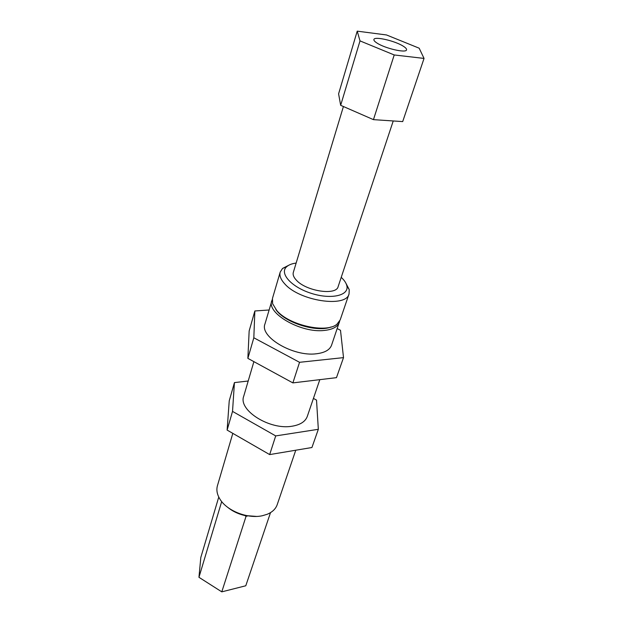 <?xml version="1.0" encoding="UTF-8"?>
<svg xmlns="http://www.w3.org/2000/svg" width="623" height="623" viewBox="0 0 623 623"><rect width="100%" height="100%" fill="white"/><g stroke="black" fill="none" stroke-linecap="round" stroke-linejoin="round"><path stroke-width="0.93" d="M269.066 309.997L254.854 310.97L253.826 337.783L299.546 362.306L343.514 357.625L340.501 330.291L337.222 328.594M272.212 299.647L264.939 324.046C259.511 336.887 293.394 356.909 316.344 353.778C324.715 352.782 329.793 349.916 331.568 345.181L339.691 321.055M254.854 310.97L249.153 330.961L247.868 358.365L292.88 382.896L336.475 377.655L343.514 357.625M247.868 358.365L253.826 337.783M292.88 382.896L299.546 362.306M253.888 361.644L243.718 396.259C238.048 410.245 269.977 430.384 292.234 426.187C300.356 424.808 305.379 421.553 307.287 416.421L319.817 379.656M248.203 381.011L234.435 382.6L232.527 411.398L275.709 435.913L318.33 429.302L316.523 400.106L313.424 398.416M234.435 382.6L229.233 400.83L227.122 430.088L269.666 454.588L311.928 447.516L318.33 429.302M227.122 430.088L232.527 411.398M269.666 454.588L275.709 435.913M295.761 450.219L277.188 504.7C275.693 508.921 272.376 512.114 267.22 514.271L262.431 515.712C247.938 519.068 227.115 510.977 220.051 499.311C217.084 494.576 216.212 490.052 217.427 485.745L232.815 433.367M227.636 507.278C232.434 511.218 238.134 513.967 244.73 515.517L256.435 516.412M244.73 515.517L246.054 516.311L247.409 516.031M393.238 120.963L338.141 286.619C336.35 295.761 306.127 291.252 296.384 280.186C293.69 277.328 292.67 274.727 293.324 272.399L343.421 106.525M376.884 42.979C374.672 41.531 373.675 40.378 373.901 39.514C374.314 36.056 395.2 40.877 403.346 46.242C405.713 47.745 406.78 48.952 406.546 49.863C406.282 53.344 384.858 48.407 376.884 42.979M357.22 31.15L338.593 93.832L340.664 105.318L373.45 119.639L402.692 121.594L424.045 58.422L419.17 48.197L386.525 34.966L357.22 31.15L360.008 40.892L394.219 54.956L424.045 58.422M373.45 119.639L394.219 54.956M340.664 105.318L360.008 40.892M218.766 497.045L200.808 557.476L198.955 577.303L221.788 591.85L246.054 516.311M198.955 577.303L221.679 501.601M221.788 591.85L245.781 585.776L270.514 512.62M341.225 277.352L341.879 277.967C344.62 280.654 346.279 283.278 346.847 285.825C349.301 295.528 331.171 299.764 311.336 293.371C291.439 287.164 279.065 273.248 286.666 266.73C288.768 264.845 291.93 263.615 296.151 263.054M288.807 265.227L282.538 268.458L280.218 272.064C279.244 275.584 280.755 279.525 284.75 283.87C299.499 301.041 346.318 308.011 349.051 293.9L349.23 289.609L345.975 283.356M349.051 293.9L340.189 319.903L337.035 324.124C326.67 333.632 288.924 325.261 276.783 310.55L272.609 303.689L272.469 298.417L280.218 272.064M331.109 326.958C316.803 332.892 284.088 322.512 275.825 309.421M271.76 300.823C266.418 313.268 300.948 333.227 324.1 330.47C332.557 329.598 337.65 326.865 339.379 322.278M286.666 266.73L282.538 268.458M346.847 285.825L349.23 289.609"/></g></svg>
